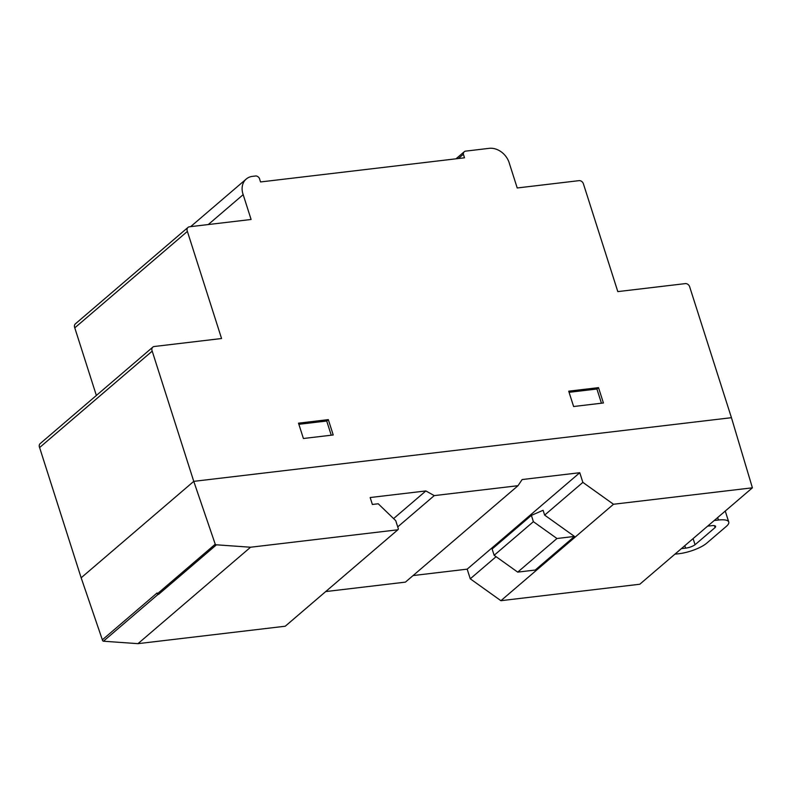 <?xml version="1.0" encoding="UTF-8"?>
<svg xmlns="http://www.w3.org/2000/svg" width="792" height="792" viewBox="0 0 792 792"><rect width="100%" height="100%" fill="white"/><g stroke="black" fill="none" stroke-linecap="round" stroke-linejoin="round"><path stroke-width="1.19" d="M695.059 544.718L715.067 527.581A7.702 2.198 162.3 0 0 715.572 526.373A7.702 2.198 162.3 0 0 711.85 525.66L707.622 526.155L714.216 520.512L718.443 520.017A21.503 6.138 -17.7 0 1 728.749 522.017A21.503 6.138 -17.7 0 1 726.492 526.234L706.484 543.371A21.245 6.069 -17.7 0 1 679.071 553.697L674.893 554.192L681.367 548.648L685.595 548.143A7.395 2.109 162.3 0 0 695.059 544.718L693.099 538.59M718.443 520.017L717.661 517.562M715.067 527.581L714.463 525.68M685.595 548.143L684.813 545.698M544.639 515.107L574.487 536.432L556.954 538.511L533.392 521.681L531.383 515.384L543.094 510.276L544.639 515.107L582.862 482.377L579.774 472.715L522.116 479.546L518.018 485.704L434.244 495.614L425.878 490.941L370.161 497.534L372.379 504.464L378.22 503.771L395.733 520.661L398.148 528.224A1.554 1.228 -130.6 0 1 397.841 529.789L250.569 547.232L216.454 544.807A1.247 0.99 -130.6 0 1 215.246 544.223L193.763 481.358L731.442 417.691L752.4 487.813L613.493 504.257L582.862 482.377M531.383 515.384L492.129 548.995L494.139 555.291L517.711 572.121L535.234 570.042L574.487 536.432M517.711 572.121L556.954 538.511M494.139 555.291L533.392 521.681M413.097 575.556L467.181 569.151L470.26 578.803L500.9 600.692L639.797 584.239L752.4 487.813M325.71 591.574L405.415 582.13L518.018 485.704M152.816 347.124L40.214 443.56A4.158 3.307 49.4 0 0 39.6 447.559L81.16 577.794L193.763 481.358L152.203 351.133A4.158 3.307 -130.6 0 1 152.816 347.124A4.158 3.307 -130.6 0 1 154.163 346.51L221.562 338.521L187.387 231.412A4.158 3.307 -130.6 0 1 188.001 227.413A4.158 3.307 -130.6 0 1 189.347 226.789L251.104 219.483L243.174 194.654A17.473 13.86 -130.6 0 1 246.243 179.041A17.473 13.86 -130.6 0 1 252.331 176.378L256.014 175.943A3.93 3.119 -130.6 0 1 259.41 178.378L260.548 181.952L464.518 157.806L463.379 154.232A3.881 3.079 -130.6 0 1 464.28 151.718A3.881 3.079 -130.6 0 1 465.528 151.143L489.189 148.342A17.711 14.058 -130.6 0 1 508.9 161.915L517.216 187.971L578.962 180.655A3.911 3.109 -130.6 0 1 583.348 183.625L617.809 291.605L685.219 283.625A3.851 3.049 -130.6 0 1 689.604 286.595L731.442 417.691L193.763 481.358L81.16 577.794L102.356 639.827A1.247 0.99 49.4 0 0 103.425 641.213L137.966 643.658L285.239 626.224A1.554 1.228 49.4 0 0 285.397 626.086M157.054 592.99L157.331 593.822A1.247 0.99 -130.6 0 1 157.054 592.99L102.356 639.827M103.425 641.213L158.113 594.366A1.247 0.99 49.4 0 0 158.548 594.396L216.454 544.807M500.9 600.692L613.493 504.257M470.26 578.803L496.089 556.687M467.181 569.151L579.774 472.715M397.723 526.898L434.244 495.614M393.594 518.592L425.878 490.941M285.239 626.224L397.841 529.789M137.966 643.658L250.569 547.232M157.331 593.822L215.246 544.223M188.001 227.413L75.398 323.839A4.158 3.307 49.4 0 0 74.785 327.848L96.367 395.475M573.616 406.514L568.715 391.179L598.524 387.644L603.415 402.98L573.616 406.514M601.445 403.217L596.921 389.02L569.082 392.317M598.524 387.644L596.921 389.02M333.214 434.976L303.405 438.501L298.515 423.166L328.324 419.641L333.214 434.976M331.244 435.204L326.71 421.017L298.881 424.314M328.324 419.641L326.71 421.017M39.6 447.559L152.203 351.133M74.785 327.848L187.387 231.412M208.266 224.552L243.174 194.654M458.36 158.529L463.379 154.232M728.749 522.017L725.254 511.058M285.328 626.165L397.921 529.729M190.664 226.631L246.243 179.041M455.994 158.816L464.28 151.718"/></g></svg>
